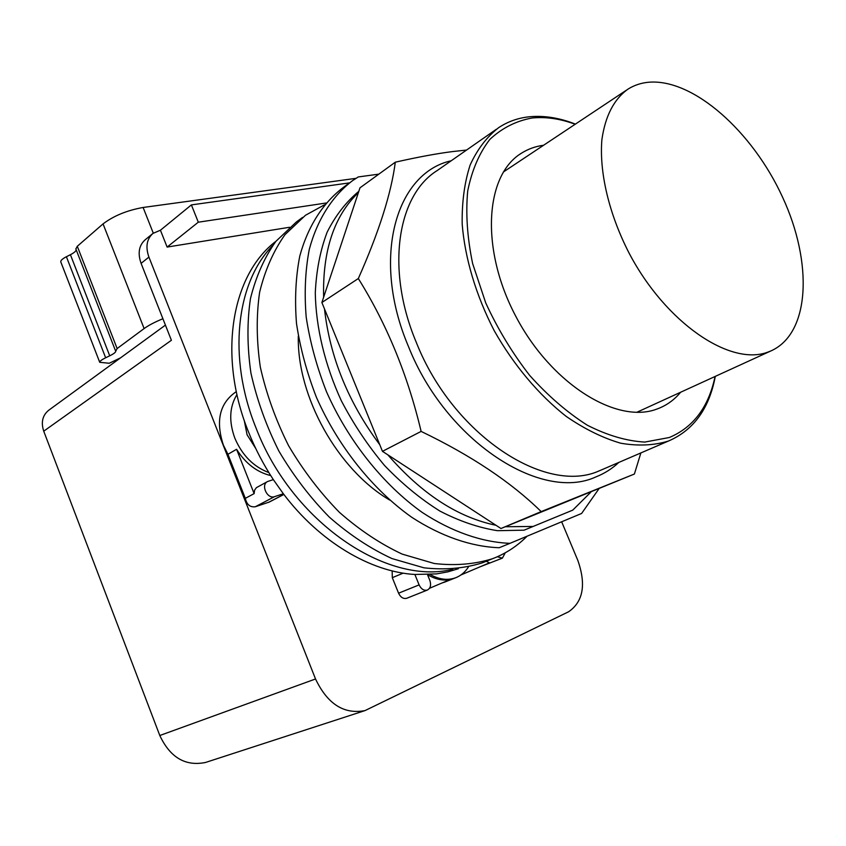 <?xml version="1.0" encoding="UTF-8"?>
<svg xmlns="http://www.w3.org/2000/svg" width="846" height="846" viewBox="0 0 846 846"><rect width="100%" height="100%" fill="white"/><g stroke="black" fill="none" stroke-linecap="round" stroke-linejoin="round"><path stroke-width="1.27" d="M767.608 352.211C730.045 366.276 665.802 322.961 629.149 253.229C608.972 214.017 599.158 172.246 601.887 139.675C605.271 115.944 614.006 99.077 628.081 89.063C634.267 85.203 641.141 82.919 648.702 82.231C693.403 78.445 752.623 131.616 782.603 197.266C813.017 262.746 810.278 333.705 770.717 351.016L767.608 352.211M680.639 392.237C674.939 399.164 668.076 404.367 660.028 407.846L657.056 409.009C616.946 424.512 551.55 384.317 516.049 316.785C480.147 249.443 484.874 175.27 521.39 153.242C528.105 148.991 535.507 146.337 543.587 145.258M715.071 376.481C708.673 406.958 693.424 427.304 669.313 437.509L644.768 442.077C626.59 441.041 607.46 435.436 587.388 425.252C567.264 412.488 548.018 395.865 529.659 375.402C512.369 353.152 497.734 328.999 485.741 302.942L472.65 263.635C467.246 237.589 465.607 213.372 467.711 190.974C471.899 170.247 479.28 153.063 489.834 139.421C501.9 128.127 515.954 120.989 531.975 118.017C545.733 116.611 560.137 118.683 575.185 124.246M715.304 376.375C709.276 408.28 693.921 429.726 669.218 440.713L668.329 441.073C653.916 445.482 638.043 446.191 620.7 443.209C602.817 438.006 584.649 429.07 566.217 416.412C538.86 394.966 513.712 365.134 494.17 330.596C475.981 295.36 464.919 258.242 462.18 224.063C461.853 202.035 464.517 182.324 470.175 164.928C477.387 149.234 486.905 136.788 498.728 127.598C507.822 121.613 517.911 118.017 529.004 116.811C543.777 115.331 559.238 117.753 575.396 124.098M640.877 452.927L634.394 474.035L541.176 511.608C511.259 482.252 471.243 455.518 421.118 431.407C407.804 375.233 386.876 324.272 358.323 278.546C378.923 232.174 391.254 193.396 395.304 162.189C418.072 157.039 437.287 153.486 452.97 151.529L466.548 150.059M358.408 192.56L323.637 297.21C322.474 250.892 334.064 216.005 358.408 192.56L359.973 187.833L395.304 162.189M323.637 297.21L321.882 302.508L358.323 278.546M321.882 302.508L382.466 451.341L421.118 431.407M382.466 451.341L500.959 528.517L541.176 511.608M500.959 528.517L634.394 474.035M379.801 444.774C348.33 402.421 329.898 357.139 324.494 308.927M496.01 525.292C457.771 517.371 421.72 493.895 387.859 454.852M533.149 526.445L572.731 510.149L524.086 530.178L533.149 526.445L505.326 526.751M590.73 492.287L572.731 510.149M524.086 530.178L497.48 530.685C478.656 527.735 459.484 521.21 439.941 511.09C420.536 498.971 402.083 483.785 384.57 465.522C367.978 445.768 353.565 424.184 341.329 400.761C324.853 364.88 315.928 327.55 315.283 292.97C316.319 270.614 320.264 250.374 327.116 232.227C335.471 215.614 346.046 201.983 358.82 191.312M378.849 174.139L358.249 176.941L352.507 180.684C332.404 196.018 317.356 219.41 309.298 249.348C305.247 270.36 304.222 292.97 306.199 317.165C309.964 341.9 316.721 366.72 326.45 391.635C348.214 440.893 383.069 484.547 422.239 512.443C451.87 531.848 482.072 542.254 509.958 543.344L581.604 513.469L598.809 488.956M509.958 543.344L499.193 547.732C471.349 546.717 441.221 536.449 411.706 517.244C372.695 489.633 338.051 446.35 316.489 397.472C306.855 372.737 300.193 348.087 296.502 323.51C294.598 299.452 295.698 276.97 299.791 256.052C307.923 226.252 323.013 202.913 343.127 187.579L349.578 182.831M162.908 318.731C154.839 322.051 148.579 325.329 144.116 328.565L117.129 348.552L115.743 351.175C115.807 352.253 113.798 353.808 109.726 355.806L105.644 357.773C101.626 359.751 99.659 361.263 99.722 362.3L109.25 363.262L120.566 357.837M76.182 249.792C75.992 251.177 74.067 252.817 70.419 254.709L66.4 256.729C62.456 258.791 60.574 260.494 60.753 261.837L60.817 261.985M355.997 178.337L143.111 207.471C127.016 210.358 113.66 215.836 103.053 223.894L77.293 246.281L75.865 248.988M255.714 448.454L247.085 434.781L244.208 420.303M236.954 394.564C229.425 406.863 228.727 421.424 234.871 438.249C242.178 455.307 253.514 466.759 268.88 472.618M165.425 325.118L48.857 410.141C42.543 415.217 40.83 422.228 43.728 431.185L159.799 735.512C170.173 757.561 185.422 766.539 205.546 762.458L206.667 762.098M152.566 233.729L145.205 239.767C138.934 245.372 137.56 253.24 141.092 263.37L171.4 340.282L43.728 431.185M349.514 182.884L191.386 204.901L198.302 222.191L326.07 203.019M561.659 521.792L577.86 560.486C586.278 584.618 583.19 601.707 568.597 611.774L365.028 710.587C344.005 714.616 327.508 704.084 315.526 678.978L148.917 257.089C145.353 246.895 146.707 238.984 152.999 233.38L160.433 230.228L191.386 204.901M430.191 574.508C439.169 579.542 447.65 580.62 455.634 577.765C460.89 575.724 465.141 572.139 468.388 567.01M429.504 588.298L450.135 579.531C442.796 580.938 435.256 579.309 427.505 574.646L429.831 580.388C431.344 585.094 430.508 588.319 427.315 590.074C423.931 590.868 421.192 589.144 419.108 584.893L414.878 574.476L436.695 573.884L447.788 571.875L458.363 568.734M445.303 581.879L441.95 583.01M270.731 475.579C256.867 472.216 245.488 463.449 236.573 449.279L227.934 454.302L223.365 445.049C215.561 421.255 219.537 403.679 235.294 392.322L236.33 391.677M289.544 227.267L167.117 247.074L198.302 222.191M167.117 247.074L160.433 230.228M461.007 574.92L489.464 562.823L486.175 561.268M269.261 502.059L255.259 506.765C250.014 507.378 246.704 504.565 245.329 498.347L227.934 454.302M245.329 498.347L254.128 493.63L254.583 490.194L256.391 487.656L267.463 481.596M236.573 449.279L254.128 493.63M505.252 552.798L502.397 558.138L480.539 566.619M427.315 590.074L406.715 598.281C403.341 599.074 400.623 597.382 398.572 593.194L392.311 577.681L392.163 570.902M389.636 500.028C337.681 469.562 296.935 396.52 298.31 336.19M502.397 558.138L497.311 556.753M274.59 496.634C267.209 499.51 260.431 484.695 267.653 481.49L273.332 479.619L283.347 493.768L274.59 496.634L255.259 506.765M527.058 536.216C518.09 545.268 507.706 552.311 495.904 557.366L492.499 558.73C474.553 564.293 455.159 565.889 434.294 563.51L402.241 554.13C380.52 543.999 359.571 530.051 339.373 512.295C320.105 492.615 303.175 470.418 288.592 445.694C275.754 420.06 266.331 393.866 260.325 367.122C256.454 340.695 256.222 315.727 259.627 292.24C265.031 270.107 273.48 250.924 284.975 234.691L305.491 215.265L324.536 204.806M283.347 493.768C319.555 541.831 370.527 571.907 414.878 574.476M275.923 241.3C231.825 274.559 217.263 355.14 248.576 432.126C255.196 448.75 263.455 464.581 273.332 479.619M485.488 561.554L482.083 562.918C464.137 568.491 444.763 570.13 423.941 567.814L391.973 558.572C370.326 548.557 349.461 534.746 329.369 517.16C310.207 497.649 293.382 475.632 278.905 451.119C266.173 425.675 256.856 399.672 250.934 373.107C247.148 346.849 246.99 322.03 250.448 298.659C255.894 276.631 264.375 257.533 275.891 241.343L296.417 221.938L302.561 217.422M272.549 245.731C236.298 282.649 227.31 357.16 255.957 427.78C291.838 522.003 387.003 585.844 452.843 569.273M603.177 469.181L599.486 470.736C545.956 495.46 452.98 435.182 416.401 342.641C385.469 269.504 397.208 195.363 437.149 170.585L496.38 129.237M451.225 160.761C395.791 172.954 370.939 258.273 408.375 346.3C445.736 441.041 541.133 502.45 595.944 476.89C604.509 473.496 612.134 468.673 618.838 462.424M105.644 357.773L66.4 256.729M109.726 355.806L70.419 254.709M117.129 348.552L77.293 246.281M144.116 328.565L103.053 223.894M153.285 233.158L143.111 207.471M315.526 678.978L159.799 735.512M148.917 257.089L141.092 263.37M398.572 593.194L419.108 584.893M268.415 502.429L283.822 494.392M392.311 577.681L403.182 573.144M626.294 90.258L503.317 172.045M770.717 351.016L636.731 412.33M521.39 153.242L519.465 154.532M669.218 440.713L603.156 469.181M99.722 362.3L60.753 261.837M115.468 350.688L75.812 248.83M444.446 582.217L455.634 577.765M365.028 710.587L205.546 762.458M269.081 502.154L283.865 494.445M492.499 558.73L482.083 562.918"/></g></svg>
